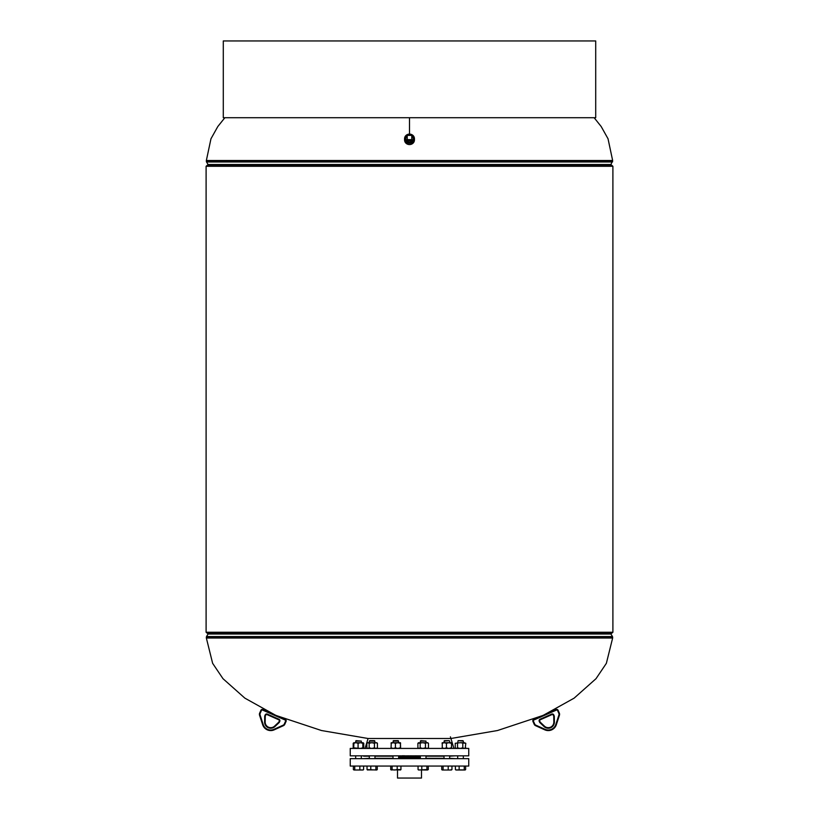 <?xml version="1.0" encoding="UTF-8"?>
<svg xmlns="http://www.w3.org/2000/svg" width="819" height="819" viewBox="0 0 819 819"><rect width="100%" height="100%" fill="white"/><g stroke="black" fill="none" stroke-linecap="round" stroke-linejoin="round"><path stroke-width="1.23" d="M612.899 632.258L611.496 633.445L207.504 633.445L206.101 632.258L206.101 166.277L207.504 165.09L611.496 165.09L612.899 166.277L206.101 166.277L206.101 632.258L612.899 632.258L612.899 166.277M207.504 165.09L206.101 166.277M206.101 632.258L207.504 633.445M542.373 715.652L497.502 730.528L450.911 738.503L368.079 738.503L365.059 748.423M409.5 117.711L595.71 117.711L595.71 40.95L223.29 40.95L223.29 117.711L409.5 117.711L409.5 134.101M405.784 138.616A3.706 3.44 0 0 0 412.049 141.185A3.706 3.44 0 0 0 413.206 138.616M404.566 138.687L404.566 139.998A4.934 4.576 0 0 0 412.889 143.325A4.934 4.576 0 0 0 414.434 139.998L414.434 138.687A4.934 4.576 0 0 0 406.111 135.35A4.934 4.576 0 0 0 407.545 142.885A4.934 4.576 0 0 0 414.434 138.687M421.488 770.014L421.488 778.05L397.512 778.05L397.512 770.014M407.217 135.841A3.706 3.44 0 0 0 409.5 141.994A3.706 3.44 0 0 0 411.783 135.841M410.933 135.381A3.706 3.44 0 0 0 408.067 135.381M407.217 140.673L411.783 140.673L411.783 135.381L407.217 135.381L407.217 140.673M407.217 139.619L411.783 139.619M368.919 755.835L363.646 756.183L369.328 756.183M393.007 758.302L374.969 758.302L374.969 756.183L393.007 756.183M398.781 758.302L398.648 756.183L420.352 756.183M444.021 758.302L425.993 758.302L425.993 756.183L444.021 756.183M455.344 758.65L449.662 758.302L449.662 756.183L455.344 755.835L450.081 755.835M375.266 755.835L392.629 755.835M398.976 755.835L420.014 755.835M426.361 755.835L443.734 755.835M350.245 755.835L468.744 755.835L468.744 748.423L350.245 748.423L350.245 755.835M450.409 736.834L453.931 748.423M468.744 758.65L350.245 758.65L350.245 766.062L468.744 766.062L468.744 758.65M420.352 758.302L398.648 758.302M369.328 758.302L363.646 758.65M398.147 740.663L393.509 740.663M398.556 741.082L393.1 741.082M397.195 766.062L397.195 769.604L394.645 770.014L390.714 769.604L391.4 770.014L390.714 769.604L390.714 766.062M392.086 766.062L392.086 769.604M400.941 766.062L400.941 769.604L397.195 769.604M400.256 770.014L400.941 769.604M391.083 769.911L400.573 769.911M393.427 740.663L393.007 742.71L397.051 742.71M400.194 747.86L397.809 748.423L395.423 747.86L395.423 743.283L393.233 742.71L391.052 743.283L391.247 742.71L400.409 742.71L400.43 748.412M400.604 747.86L400.43 742.731M400.604 743.283L400.399 742.71M395.423 743.283L397.809 742.71L400.194 743.283M395.423 747.86L393.233 748.423L391.052 747.86L391.257 742.71M391.052 747.86L391.257 748.423L391.052 747.86M223.29 40.95L223.29 117.711M401.75 758.302L400.235 758.302M403.726 758.302L402.846 758.302M405.845 758.302L404.995 758.302M409.889 758.302L409.019 758.302M418.304 758.025L419.062 758.302M417.782 758.302L418.304 758.302M418.775 758.302L417.956 757.657M407.217 758.302L406.204 758.302M412.735 758.302L410.442 758.302M410.565 757.698L409.776 757.831M411.189 756.838L410.237 756.439M411.814 756.162L410.872 755.783M416.4 757.77L417.004 758.025M417.352 757.739L416.4 757.421M415.776 756.807L416.717 757.114M416.717 756.787L415.776 756.49L416.717 756.787M406.019 757.38L406.961 757.493L406.019 757.38M406.644 756.449L407.596 756.551L406.644 756.449M417.178 757.636L418.11 758.036M418.13 757.708L417.178 757.288L418.13 757.708M416.554 756.756L417.495 757.165M417.495 756.838L416.492 756.336M410.626 757.217L411.568 757.012M411.568 756.684L410.626 756.889L411.568 756.684M413.052 757.125L414.056 757.616M414.629 757.186L413.687 756.582L414.68 757.114M414.322 756.213L415.294 756.787L414.322 756.213M415.632 757.718L418.908 757.851L417.956 757.319L419.707 758.302M412.203 757.718L409.848 757.739M411.21 758.036L412.182 758.036M409.152 757.739L408.22 757.831M409.776 756.787L408.835 756.49M420.137 758.025L418.734 757.503M413.759 756.561L412.807 756.561L413.523 756.91M412.807 756.879L413.759 756.879M414.394 757.585L413.677 757.155L413.667 757.831L414.916 758.025M413.441 757.933L414.394 757.933M405.866 756.06L406.818 756.06M405.241 756.879L406.183 756.879M403.828 757.493L404.781 757.38M404.463 756.551L405.405 756.449M411.261 757.923L413.667 757.831M412.039 757.493L412.981 757.38M412.981 757.053L412.039 757.155L412.981 757.053M411.404 756.551L412.346 756.449M412.346 756.142L411.404 756.234M408.374 756.889L406.398 757.043L407.35 756.541M413.585 756.449L414.537 756.551M414.537 756.234L413.585 756.142M414.219 757.38L415.161 757.493M415.161 757.155L414.219 757.053L415.161 757.155M415.796 758.025L414.854 758.025M414.363 756.183L415.315 756.377M415.612 758.036L416.369 758.036M414.998 757.012L415.939 757.217M415.939 756.889L414.998 756.684L415.939 756.889M407.975 757.319L407.033 757.851L409.92 757.831M406.982 757.667L405.62 758.015L406.572 757.503M406.982 758.036L407.985 758.036M406.398 757.38L407.35 756.869M405.774 756.746L406.715 756.265M406.715 755.947L405.774 756.428L406.715 755.947M403.102 756.572L404.043 755.998M403.04 756.203L404.043 755.691M403.736 756.797L404.678 756.213M404.678 755.906L403.736 756.48L404.678 755.906M404.361 757.186L405.313 756.582M405.313 756.265L404.361 756.858L405.364 756.377M401.812 757.288L401.177 757.831M402.498 757.401L401.545 758.025L402.211 758.025M401.801 758.036L402.498 757.749M401.863 757.165L400.89 757.831L401.545 758.025M400.993 758.036L401.863 757.503M401.228 757.084L400.235 757.831L400.911 757.964M400.337 758.036L401.228 757.421M400.604 757.165L399.703 757.831L400.286 757.913M401.371 756.449L400.43 757.145L401.433 756.439M399.969 757.401L399.027 758.025L399.652 757.964M403.532 757.821L404.535 757.217L402.753 757.831M401.842 756.183L402.784 755.691M405.681 758.036L406.623 758.036M404.995 757.759L405.937 757.125M405.937 756.797L404.995 757.411L405.999 756.93M402.149 755.906L401.208 756.48L402.149 755.906M403.562 758.036L404.535 757.555M405.129 757.831L404.197 758.025M402.006 756.295L401.064 756.981L402.068 756.316M402.958 757.81L403.9 757.073M403.9 756.746L402.958 757.462L403.962 756.848M402.324 757.483L403.265 756.766M403.265 756.449L402.324 757.145L403.327 756.521M401.689 757.319L402.641 756.613M402.641 756.295L401.689 756.981L402.692 756.346M403.05 757.217L404.002 757.012M418.099 756.643A15.674 15.674 0 0 1 419.686 757.831L418.878 757.217M412.909 755.824L413.912 756.213M413.226 756.746L412.274 756.265L413.267 756.572M412.592 757.38L411.65 756.869L412.653 757.227M412.592 757.043L411.65 756.541M411.977 757.831L411.128 757.831M402.59 757.421L401.607 757.831M408.425 758.036L409.377 758.036M409.387 757.288L408.558 757.831M407.811 757.165L408.753 756.756M408.814 756.592L407.811 756.838M415.1 757.073L416.042 757.81M415.724 756.766L416.676 757.483M416.359 756.613L417.301 757.319M409.213 757.114L410.165 756.807M410.165 756.49L409.213 756.787L410.165 756.49M409.817 758.036L410.8 757.77M415.919 755.783L416.871 756.162M418.253 756.746L419.195 757.462M414.363 755.876L415.315 756.06M400.89 756.643A15.674 15.674 0 0 0 399.303 757.831L398.833 758.025M415.284 757.831L416.574 757.923M404.535 757.217L404.668 757.831M401.75 758.025L402.846 758.025M403.726 758.025L404.995 758.025M417.925 758.302L417.321 758.025M419.512 758.025L420.239 758.302M408.568 758.025L409.08 758.025M415.018 758.302L416.206 758.302M412.735 758.025L414.066 758.302M418.007 758.036L417.137 757.503M417.188 758.036L416.502 757.749M412.018 758.036L411.015 757.657M410.575 758.036L409.613 757.636M409.172 758.036L408.2 757.77M407.79 758.036L406.818 758.036M410.237 756.756L411.24 757.012M411.814 756.469L410.872 756.091L411.814 756.469M409.776 757.114L408.835 756.807L409.776 757.114M410.411 756.346L409.459 756.06L410.411 756.346M408.374 757.217L407.422 757.012M399.303 757.831L400.112 757.217M400.573 756.858L401.525 756.265M407.176 756.162L408.128 755.783M409.991 756.06L410.943 755.876M415.018 758.025L414.066 758.025M416.912 758.025L416.206 758.025M285.575 721.14L286.087 721.365A1.413 1.413 0 0 0 285.37 719.512A1.413 1.413 0 0 1 286.087 721.365A1.413 1.413 0 0 0 285.37 719.512L262.776 709.551L285.37 719.512A1.413 1.413 0 0 1 286.087 721.365L284.817 724.252A2.826 2.826 0 0 1 283.394 725.685L274.211 729.831A8.466 8.466 0 0 1 262.684 724.754L259.541 715.171L262.684 724.754A8.466 8.466 0 0 0 274.211 729.831L273.976 729.319L283.159 725.173A2.252 2.252 0 0 0 284.295 724.027L285.575 721.14A0.85 0.85 0 0 0 285.135 720.024L262.551 710.063A0.85 0.85 0 0 0 261.435 710.503L260.166 713.38A2.252 2.252 0 0 0 260.084 714.997L263.216 724.58A7.903 7.903 0 0 0 273.976 729.319M262.776 709.551A1.413 1.413 0 0 0 260.913 710.268L261.435 710.503L260.166 713.38L259.643 713.154A2.826 2.826 0 0 0 259.541 715.171A2.826 2.826 0 0 1 259.643 713.154A2.826 2.826 0 0 0 259.541 715.171A2.826 2.826 0 0 1 259.643 713.154L260.913 710.268A1.413 1.413 0 0 1 262.776 709.551L262.551 710.063M264.701 716.338L265.264 716.349A1.054 1.054 0 0 1 265.356 715.939A1.054 1.054 0 0 0 265.264 716.349A1.054 1.054 0 0 1 265.356 715.939L265.694 715.171L265.356 715.939A1.054 1.054 0 0 0 265.264 716.349L265.172 722.02A5.559 5.559 0 0 0 274.539 726.156L278.665 722.256L274.539 726.156A5.559 5.559 0 0 1 265.172 722.02A5.559 5.559 0 0 0 274.539 726.156A5.559 5.559 0 0 1 265.172 722.02L264.609 722.01L264.701 716.338A1.618 1.618 0 0 1 264.834 715.714L265.182 714.946A1.618 1.618 0 0 1 267.322 714.107L278.931 719.236A1.618 1.618 0 0 1 279.77 721.375L279.422 722.143A1.618 1.618 0 0 1 279.054 722.665L274.928 726.566A6.122 6.122 0 0 1 264.609 722.01M278.91 721.918L279.248 721.15L278.91 721.918A1.054 1.054 0 0 1 278.665 722.256A1.054 1.054 0 0 0 278.91 721.918A1.054 1.054 0 0 1 278.665 722.256A1.054 1.054 0 0 0 278.91 721.918L279.422 722.143M278.931 719.236L278.706 719.747A1.054 1.054 0 0 1 279.248 721.15A1.054 1.054 0 0 0 278.706 719.747L267.086 714.629A1.054 1.054 0 0 0 265.694 715.171A1.054 1.054 0 0 1 267.086 714.629L267.322 714.107M420.352 741.082L425.993 741.082L420.771 740.663L420.352 742.71M426.914 766.062L426.914 769.604L418.744 770.014M421.795 766.062L421.795 769.604M428.286 766.062L428.286 769.604L426.914 769.604M418.059 766.062L418.059 769.604M418.417 769.911L427.6 770.014M444.021 741.082L449.242 740.663L444.441 740.663L444.021 742.71L451.433 742.71L451.617 747.86M451.955 766.062L451.955 769.604L450.092 770.014L442.414 770.014L441.728 769.604L441.728 766.062M448.218 766.062L448.218 769.604M451.269 770.014L451.955 769.604L451.269 770.014M443.099 766.062L443.099 769.604M442.26 770.014L441.728 769.604M442.414 770.014L451.433 770.014M462.919 740.663L458.118 740.663L457.698 742.71M463.339 741.082L463.339 742.71L463.339 741.082L458.118 740.663M465.632 766.062L465.632 769.604L464.946 770.014L456.091 770.014L455.405 769.604L455.405 766.062M455.773 769.911L465.264 769.911M464.26 766.062L464.26 769.604M459.142 766.062L459.142 769.604M367.721 770.014L367.035 769.604L367.721 770.014L367.035 769.604L367.035 766.062M377.262 766.062L377.262 769.604L376.576 770.014L367.035 769.604M363.595 766.062L363.595 769.604L362.909 770.014L354.054 770.014L353.368 769.604L353.368 766.062M355.661 741.082L361.302 741.082L356.081 740.663L355.661 742.71L356.889 742.71M354.74 766.062L354.74 769.604M359.848 766.062L359.848 769.604M354.054 770.014L363.226 769.911M374.467 740.663L369.83 740.663M374.877 741.082L369.328 741.082L369.328 742.71M370.782 766.062L370.782 769.604M375.89 766.062L375.89 769.604M367.403 769.911L376.894 769.911M428.45 747.86L426.955 748.423L425.45 747.86L425.45 743.283L422.819 742.71L417.895 743.283L418.581 742.71L427.753 742.71L428.45 743.283L428.45 747.86L427.753 748.423M425.45 743.283L426.955 742.71L428.45 743.283M425.45 747.86L422.819 748.423L420.178 747.86L420.178 743.283M420.178 747.86L419.031 748.423L417.895 747.86L417.895 743.283M418.581 748.423L417.895 747.86M442.27 742.71L444.256 742.71L442.065 743.283L442.25 742.731L442.27 748.423L442.065 747.86L444.256 748.423L446.437 747.86L446.437 743.283L444.256 742.71M451.433 748.423L451.617 743.283M451.208 743.283L448.822 742.71L446.437 743.283M451.208 747.86L448.822 748.423L446.437 747.86M464.301 742.71L465.796 743.283L460.165 742.71L464.301 742.71M455.241 743.283L460.165 742.71L455.241 743.283L455.241 747.86L456.378 748.423L457.524 747.86L457.524 743.283M465.294 747.86L465.796 743.283M465.796 747.86L464.301 748.423L462.796 747.86L462.796 743.283M462.796 747.86L460.165 748.423L457.524 747.86M455.927 748.423L455.241 747.86M363.257 747.86L363.052 748.423L362.848 747.86L360.462 748.423L353.706 747.86L353.9 742.71L363.052 742.71L363.052 748.423L363.759 747.86L363.759 743.283L362.264 742.71M363.759 747.86L362.264 748.423M353.88 748.412L353.204 747.86L353.204 743.283L353.88 742.731M353.204 743.283L354.351 742.71M353.204 747.86L354.351 748.423M363.257 743.283L363.052 742.71L363.759 743.283M363.063 742.71L362.848 743.283L360.462 742.71L358.077 743.283L358.077 747.86M362.848 747.86L362.848 743.283M353.91 742.71L353.706 743.283L355.886 742.71L358.077 743.283M374.437 747.86L371.795 748.423L369.154 747.86L369.154 743.283L368.018 742.71L366.871 743.283L367.567 742.71L376.74 742.71L377.426 743.283L375.931 742.71L374.437 743.283L374.437 747.86L375.931 748.423L377.426 747.86L377.426 743.283M376.29 748.423L377.426 747.86M369.154 743.283L371.795 742.71L374.437 743.283M369.154 747.86L368.018 748.423L366.871 747.86L366.871 743.283M367.567 748.423L366.871 747.86M533.855 720.024L533.63 719.512A1.413 1.413 0 0 0 532.913 721.365L534.183 724.252L532.913 721.365A1.413 1.413 0 0 1 533.63 719.512L556.224 709.551A1.413 1.413 0 0 1 558.077 710.268L559.346 713.154L558.077 710.268A1.413 1.413 0 0 0 556.224 709.551A1.413 1.413 0 0 1 558.077 710.268A1.413 1.413 0 0 0 556.224 709.551L556.449 710.063L533.855 720.024A0.85 0.85 0 0 0 533.425 721.14L534.694 724.027A2.252 2.252 0 0 0 535.831 725.173L545.024 729.319A7.903 7.903 0 0 0 555.784 724.58L558.916 714.997A2.252 2.252 0 0 0 558.834 713.38L557.565 710.503L558.834 713.38L559.346 713.154A2.826 2.826 0 0 1 559.449 715.171L556.316 724.754A8.466 8.466 0 0 1 544.789 729.831L535.606 725.685A2.826 2.826 0 0 1 534.183 724.252A2.826 2.826 0 0 0 535.606 725.685A2.826 2.826 0 0 1 534.183 724.252A2.826 2.826 0 0 0 535.606 725.685L535.831 725.173M554.391 722.01L553.828 722.02A5.559 5.559 0 0 1 544.451 726.156A5.559 5.559 0 0 0 553.828 722.02A5.559 5.559 0 0 1 544.451 726.156L540.325 722.256L544.451 726.156A5.559 5.559 0 0 0 553.828 722.02L553.736 716.349A1.054 1.054 0 0 0 553.644 715.939L553.296 715.171A1.054 1.054 0 0 0 551.904 714.629L540.284 719.747A1.054 1.054 0 0 0 539.752 721.15L540.09 721.918L539.752 721.15A1.054 1.054 0 0 1 540.284 719.747A1.054 1.054 0 0 0 539.752 721.15A1.054 1.054 0 0 1 540.284 719.747L540.059 719.236A1.618 1.618 0 0 0 539.23 721.375A1.618 1.618 0 0 1 540.059 719.236L551.678 714.107A1.618 1.618 0 0 1 553.818 714.946A1.618 1.618 0 0 0 551.678 714.107L551.904 714.629A1.054 1.054 0 0 1 553.296 715.171L554.156 715.714A1.618 1.618 0 0 1 554.299 716.338L554.391 722.01A6.122 6.122 0 0 1 544.062 726.566L539.946 722.665A1.618 1.618 0 0 1 539.567 722.143L539.752 721.15M540.325 722.256A1.054 1.054 0 0 1 540.09 721.918A1.054 1.054 0 0 0 540.325 722.256A1.054 1.054 0 0 1 540.09 721.918A1.054 1.054 0 0 0 540.325 722.256L539.946 722.665M558.916 714.997L559.449 715.171A2.826 2.826 0 0 0 559.346 713.154A2.826 2.826 0 0 1 559.449 715.171A2.826 2.826 0 0 0 559.346 713.154M275.184 715.018L244.871 698.146L222.983 678.685L212.633 663.329L206.357 638.021L612.643 638.021L606.367 663.329L596.017 678.685L574.129 698.146L543.816 715.018M208.221 633.445L208.057 634.029L610.943 634.029L612.479 636.558L206.521 636.558L206.357 637.141L612.643 637.141L612.479 636.558M594.133 117.711L601.187 126.535L608.036 138.78L612.643 160.504L206.357 160.504L210.964 138.78L217.813 126.535L224.867 117.711M612.643 160.504L610.943 164.506L208.057 164.506L208.221 165.09M612.479 161.978L206.521 161.978L206.357 161.394L612.643 161.394M284.295 724.027L284.817 724.252A2.826 2.826 0 0 1 283.394 725.685L283.159 725.173M279.248 721.15L279.77 721.375M264.834 715.714L265.356 715.939M265.182 714.946L265.694 715.171M285.37 719.512L285.135 720.024M260.084 714.997L259.541 715.171M263.216 724.58L262.684 724.754M555.784 724.58L556.316 724.754A8.466 8.466 0 0 1 544.789 729.831L545.024 729.319M558.077 710.268L557.565 710.503A0.85 0.85 0 0 0 556.449 710.063M554.299 716.338L553.736 716.349A1.054 1.054 0 0 0 553.644 715.939L554.156 715.714M539.567 722.143L540.09 721.918M532.913 721.365L533.425 721.14M534.694 724.027L534.183 724.252M612.643 638.021L612.643 637.141M276.627 715.652L321.488 730.528L368.079 738.503M206.357 638.021L206.357 637.141M208.057 634.029L206.521 636.558M610.943 634.029L610.779 633.445M206.357 160.504L206.357 161.394M208.057 164.506L206.521 161.978M610.943 164.506L610.779 165.09M398.229 740.663L398.648 742.71M398.648 755.835L398.648 758.65M393.007 755.835L393.007 758.65M425.993 741.082L425.993 742.71M425.993 755.835L425.993 758.65M420.352 755.835L420.352 758.65M449.662 741.082L449.662 742.71M449.662 755.835L449.662 758.65M444.021 755.835L444.021 758.65M463.339 755.835L463.339 758.65L463.339 755.835M457.698 755.835L457.698 758.65M361.302 741.082L361.302 742.71L361.302 741.082M361.302 755.835L361.302 758.65L361.302 755.835M355.661 755.835L355.661 758.65M369.328 755.835L369.328 758.65M374.549 740.663L374.969 742.71M374.969 755.835L374.969 758.65"/></g></svg>

